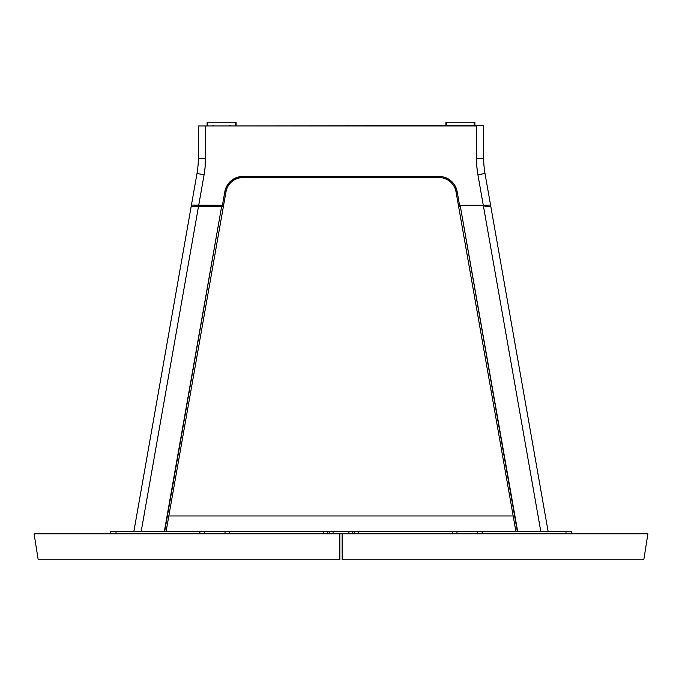 <?xml version="1.0" encoding="UTF-8"?>
<svg xmlns="http://www.w3.org/2000/svg" width="682" height="682" viewBox="0 0 682 682"><rect width="100%" height="100%" fill="white"/><g stroke="black" fill="none" stroke-linecap="round" stroke-linejoin="round"><path stroke-width="1.02" d="M38.209 559.811L34.1 533.853L38.209 559.811L339.849 559.811L339.849 533.853L34.1 533.853L339.849 533.853L339.849 559.811L38.209 559.811M490.81 206.416L548.14 531.542L547.578 531.542L548.14 531.542L547.578 531.542L548.14 531.542L547.578 531.542L548.14 531.542L490.81 206.416L484.928 206.416M546.904 531.542L540.817 531.542L483.487 206.416L540.817 531.542M517.007 531.542L517.681 531.542L460.35 206.416L458.594 206.416L459.105 206.416L458.594 206.416L515.916 531.542L458.594 206.416M197.072 206.416L191.19 206.416L133.86 531.542L141.183 531.542L198.513 206.416L193.304 206.416M223.406 206.416L222.895 206.416L223.406 206.416L166.084 531.542L223.406 206.416L221.65 206.416L164.319 531.542L164.993 531.542M342.151 533.853L342.151 559.811L643.791 559.811L647.9 533.853L342.151 533.853L342.151 559.811L643.791 559.811L647.9 533.853L339.849 533.853M224.838 191.668L222.443 205.256L191.429 205.06L196.996 173.484A86.529 86.529 0 0 0 198.317 158.463L205.521 158.463L198.317 158.463L198.317 125.94L198.317 158.463A86.529 86.529 0 0 1 196.996 173.484L191.429 205.06L198.718 205.256L204.097 174.737A93.741 93.741 0 0 0 205.521 158.463L205.521 125.94L476.479 125.94L476.479 158.463A93.741 93.741 0 0 0 477.903 174.737L476.829 166.63L477.903 174.737L476.829 166.63L477.903 174.737L485.004 173.484A86.529 86.529 0 0 1 483.683 158.463L476.479 158.463L483.683 158.463L483.683 125.94L483.683 158.463A86.529 86.529 0 0 0 485.004 173.484L477.903 174.737L483.282 205.256L459.557 205.256L457.162 191.668A18.457 18.457 0 0 0 438.978 176.416L243.022 176.416A18.457 18.457 0 0 0 224.838 191.668L225.674 188.564L224.838 191.668L225.674 188.564L224.838 191.668L225.972 191.872A17.306 17.306 0 0 1 243.022 177.567L243.022 176.416L243.022 177.567L438.978 177.567L438.978 176.416L438.978 177.567A17.306 17.306 0 0 1 456.028 191.872L457.162 191.668L456.028 191.872L458.423 205.461L459.557 205.256L459.557 206.416A1.151 1.151 0 0 1 458.423 205.461L456.028 191.872A17.306 17.306 0 0 0 438.978 177.567L243.022 177.567A17.306 17.306 0 0 0 225.972 191.872L224.838 191.668L222.443 205.256L223.577 205.461A1.151 1.151 0 0 1 222.443 206.416L222.443 205.256L198.718 205.256L204.097 174.737L196.996 173.484L204.097 174.737L205.171 166.63L204.097 174.737M490.017 205.069L490.571 205.06L485.004 173.484L490.571 205.06L483.282 205.256L483.282 206.416L483.282 205.256L490.571 205.06A1.151 1.151 0 0 1 490.588 205.256A1.151 1.151 0 0 0 490.571 205.06L490.017 205.069L490.571 205.06A1.151 1.151 0 0 1 489.437 206.416A1.151 1.151 0 0 0 490.588 205.256A1.151 1.151 0 0 1 489.437 206.416M225.674 188.564L227.029 185.64L231.155 180.73L236.705 177.525L243.022 176.416L438.978 176.416M456.326 188.564L457.162 191.668L454.971 185.64L453.121 183.006L450.845 180.73L445.295 177.525L448.21 178.889M474.877 125.65L474.877 122.189L474.749 125.65M446.48 125.65L446.48 122.189L474.28 122.189L474.305 125.65M446.037 122.189L446.037 125.65M207.251 122.189L207.251 125.65M236.1 125.65L236.1 122.189L235.963 125.65M207.695 125.65L207.695 122.189L235.503 122.189L235.52 125.65M484.911 206.416L489.574 206.416M517.331 531.542L460.35 206.416L459.105 206.416M461.492 222.886C460.307 216.143 460.307 216.143 461.492 222.886M133.86 531.542L134.422 531.542L133.86 531.542L191.19 206.416L192.426 206.416M141.183 531.542L198.513 206.416L221.65 206.416L164.669 531.542M222.895 206.416L222.323 206.416M221.65 206.416L197.089 206.416M191.753 206.416L191.19 206.416M235.384 125.65L235.384 122.189L207.132 122.189L207.123 125.65M229.663 125.65L230.158 125.65M223.577 205.461L225.972 191.872L223.577 205.461M213.423 125.65L212.92 125.65M486.07 205.18L484.706 205.222M483.402 125.65L198.317 125.94L483.402 125.65M452.337 125.65L451.842 125.65M198.317 125.94L205.521 125.94L198.317 125.94M195.93 205.18L197.294 205.222L195.93 205.18M205.171 166.63L205.521 125.94L476.479 125.94L476.829 166.63M477.903 174.737L483.282 205.256L459.557 205.256L457.162 191.668M445.295 177.525L442.183 176.698M198.718 205.256L198.718 206.416L198.718 205.256M192.563 206.416A1.151 1.151 0 0 1 191.429 205.06A1.151 1.151 0 0 0 192.546 206.407M191.983 205.069L191.429 205.06M445.9 125.65L445.9 122.189L474.169 122.189L474.169 125.65M333.055 533.853L333.055 531.542L348.945 531.542L348.945 533.853M327.795 533.853L327.795 531.542L225.026 531.542L225.026 533.853L225.026 531.542L199.86 531.542L204.276 531.542L204.276 533.853L204.276 531.542L229.442 531.542L229.442 533.853L229.442 531.542L323.37 531.542L323.37 533.853M199.86 531.542L199.86 533.853L199.86 531.542L116.017 531.542L199.86 531.542M116.017 533.853L116.017 531.542L110.245 531.542L110.245 533.853M327.795 531.542L329.525 531.542L329.525 533.853M352.475 533.853L352.475 531.542L477.724 531.542L477.724 533.853L477.724 531.542L565.983 531.542L565.983 533.853M354.205 533.853L354.205 531.542M571.755 533.853L571.755 531.542L456.974 531.542L456.974 533.853L456.974 531.542L452.558 531.542L452.558 533.853L452.558 531.542L358.63 531.542L358.63 533.853M482.14 533.853L482.14 531.542L482.14 533.853M329.525 531.542L352.475 531.542M513.171 515.967L168.829 515.967"/></g></svg>

